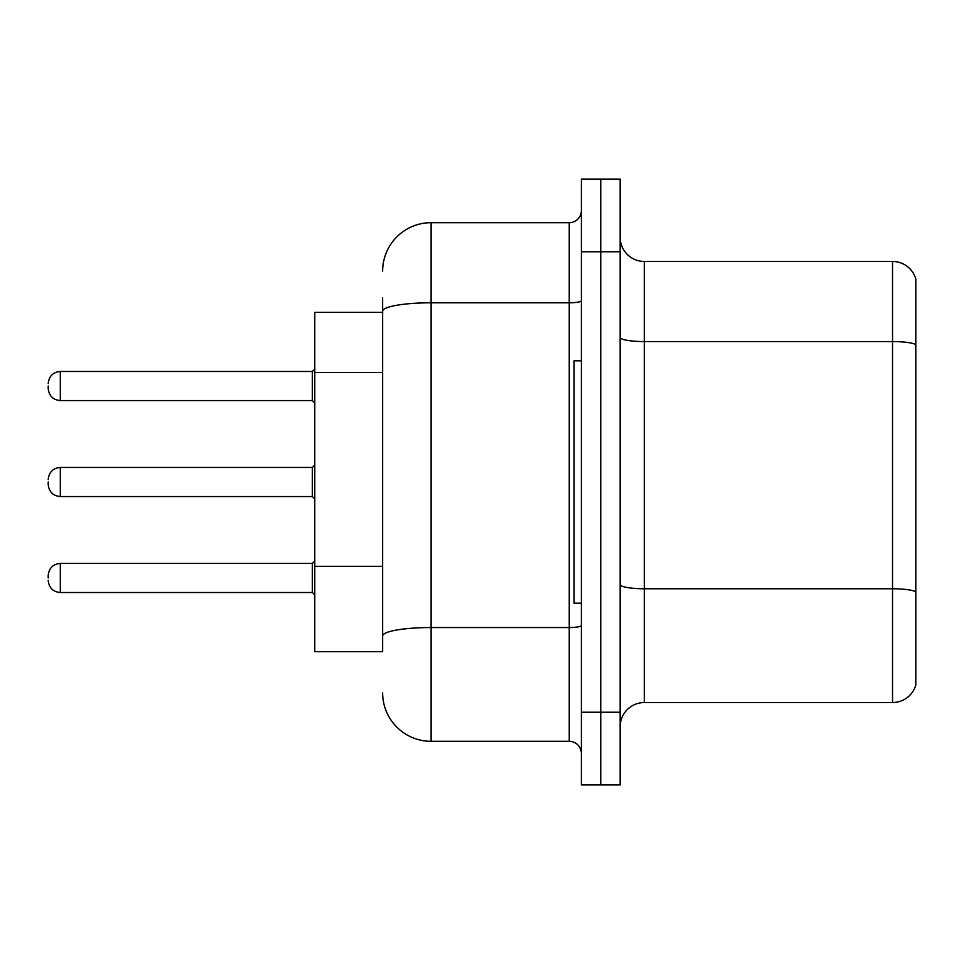 <?xml version="1.0" encoding="UTF-8"?>
<svg xmlns="http://www.w3.org/2000/svg" width="964" height="964" viewBox="0 0 964 964"><rect width="100%" height="100%" fill="white"/><g stroke="black" fill="none" stroke-linecap="round" stroke-linejoin="round"><path stroke-width="1.45" d="M314.782 651.64L382.636 651.64L314.782 651.64L314.782 312.36L382.636 312.36L382.636 297.816L382.636 357.897M915.8 605.597L915.8 683.151L915.8 605.597M620.141 726.772A24.233 24.233 0 0 1 644.374 702.539L892.531 702.539L892.531 261.461L644.374 261.461A24.233 24.233 0 0 1 620.141 237.228A24.233 24.233 0 0 0 644.374 261.461L644.374 702.539M600.753 712.227L600.753 784.937L620.141 784.937L620.141 712.227L600.753 712.227L600.753 784.937L581.364 784.937L581.364 712.227L600.753 712.227L600.753 251.773L600.753 712.227M581.364 712.227L581.364 179.063L600.753 179.063L600.753 251.773L600.753 179.063L620.141 179.063L620.141 712.227M915.8 278.909A24.233 24.233 0 0 0 892.531 261.461A24.233 24.233 0 0 1 915.8 278.909L915.8 685.091A24.233 24.233 0 0 1 892.531 702.539M915.8 685.091L915.8 683.151M915.8 344.931L915.8 592.125M382.636 651.64L382.636 297.816M382.636 271.161A48.465 48.465 0 0 1 431.113 222.684L431.113 741.316L569.242 741.316L569.242 222.684A12.122 12.122 0 0 0 581.364 210.574M431.113 222.684L569.242 222.684M382.636 644.374L382.636 580.858M581.364 753.426A12.122 12.122 0 0 0 569.242 741.316M431.113 741.316A48.465 48.465 0 0 1 382.636 692.839M581.364 360.825L574.086 360.825L574.086 603.175L581.364 603.175M48.2 577.966L48.2 575.544L48.2 577.966M48.2 482L48.2 484.422L48.2 482M48.2 386.034L48.2 388.456L48.2 386.034M382.636 372.441L314.782 372.441M382.636 566.314L314.782 566.314M915.8 344.606A24.233 4.205 180 0 0 892.531 341.569L644.374 341.569A24.233 4.205 0 0 1 620.141 337.364M915.8 591.788A24.233 4.205 180 0 0 892.531 588.763L644.374 588.763A24.233 4.205 -0 0 1 620.141 584.558M620.141 251.773L581.364 251.773M581.364 625.431A12.122 2.109 0 0 1 569.242 627.54L431.113 627.54A48.465 8.411 180 0 0 382.636 635.951M382.636 311.215A48.465 8.411 180 0 1 431.113 302.792L569.242 302.792A12.122 2.109 0 0 0 581.364 300.696M48.2 575.544C48.983 568.121 53.02 564.085 60.322 563.434L60.322 592.511L312.36 592.511L312.36 563.434L314.782 561M312.36 467.456L60.322 467.456L60.322 496.544L312.36 496.544L312.36 467.456L314.782 465.034M312.36 371.489L60.322 371.489L60.322 400.566L312.36 400.566L312.36 371.489L314.782 369.067M312.36 592.511L314.782 594.933M60.322 563.434L312.36 563.434M60.322 592.511C53.02 591.86 48.983 587.823 48.2 580.388M60.322 496.544C53.02 495.894 48.983 491.845 48.2 484.422M60.322 467.456C53.02 468.106 48.983 472.155 48.2 479.578M312.36 496.544L314.782 498.966M60.322 400.566C53.02 399.915 48.983 395.879 48.2 388.456M60.322 371.489C53.02 372.14 48.983 376.177 48.2 383.612M312.36 400.566L314.782 403"/></g></svg>
